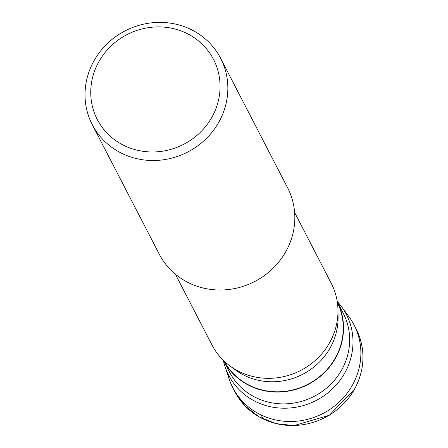 <?xml version="1.0" encoding="UTF-8"?>
<svg xmlns="http://www.w3.org/2000/svg" width="448" height="448" viewBox="0 0 448 448"><rect width="100%" height="100%" fill="white"/><g stroke="black" fill="none" stroke-linecap="round" stroke-linejoin="round"><path stroke-width="0.67" d="M227.338 372.529A68.264 64.428 -27.3 0 0 232.764 387.615A68.264 64.428 -27.3 0 0 291.894 421.49A68.264 64.428 -27.3 0 0 352.654 384.731A68.264 64.428 -27.3 0 0 354.038 324.89A68.264 64.428 -27.3 0 0 344.865 311.741M223.35 360.332A66.237 62.518 -27.3 0 0 225.058 366.671A66.237 62.518 -27.3 0 0 281.159 408.134A66.237 62.518 -27.3 0 0 345.022 372.529A66.237 62.518 -27.3 0 0 341.398 306.499A66.237 62.518 -27.3 0 0 337.215 301.442M341.398 306.499L348.925 316.68A68.264 64.428 152.7 0 1 352.654 384.731A68.264 64.428 152.7 0 1 286.838 421.428A68.264 64.428 152.7 0 1 229.018 378.694L225.058 366.671M223.546 360.528A64.014 60.413 -27.3 0 0 279.003 392.034A64.014 60.413 -27.3 0 0 335.832 357.571A64.014 60.413 -27.3 0 0 337.254 301.711L343.246 313.292A64.014 60.413 152.7 0 1 341.953 369.404A64.014 60.413 152.7 0 1 284.978 403.872A64.014 60.413 152.7 0 1 229.538 372.109L223.541 360.522M337.383 302.574A63.739 60.155 152.7 0 1 335.591 357.459A63.739 60.155 152.7 0 1 279.446 391.759A63.739 60.155 152.7 0 1 224.174 361.127M230.059 366.016L235.614 370.082A63.739 60.155 -27.3 0 0 330.411 347.435A63.739 60.155 -27.3 0 0 338.078 317.083L337.977 310.201A67.127 63.358 152.7 0 1 329.896 342.171A67.127 63.358 152.7 0 1 230.059 366.016A67.127 63.358 152.7 0 1 212.005 345.005L175.37 274.176M220.606 58.251L287.588 187.751A72.251 68.186 152.7 0 1 286.126 251.082A72.251 68.186 152.7 0 1 221.822 289.985A72.251 68.186 152.7 0 1 159.242 254.134L92.26 124.634A72.251 68.186 -27.3 0 0 154.84 160.49A72.251 68.186 -27.3 0 0 219.145 121.587A72.251 68.186 -27.3 0 0 220.606 58.251A72.251 68.186 -27.3 0 0 158.032 22.4A72.251 68.186 -27.3 0 0 93.727 61.303A72.251 68.186 -27.3 0 0 92.26 124.634M98.616 62.143A65.419 61.746 -27.3 0 0 124.466 145.706A65.419 61.746 -27.3 0 0 212.184 116.732A65.419 61.746 -27.3 0 0 186.334 33.169A65.419 61.746 -27.3 0 0 98.616 62.143M294.622 212.498L331.257 283.326A67.127 63.358 152.7 0 1 337.977 310.201M261.122 414.966L263.194 418.975M354.726 388.741A68.264 64.428 152.7 0 1 293.966 425.499A68.264 64.428 152.7 0 1 234.836 391.625L245.112 405.955L259.134 416.886L275.856 423.601L294.022 425.6L329.314 415.257L354.743 388.886C365.215 368.676 365.669 348.678 356.11 328.899A68.264 64.428 152.7 0 1 354.726 388.741M232.764 387.615L234.836 391.625M354.038 324.89L356.11 328.899"/></g></svg>
